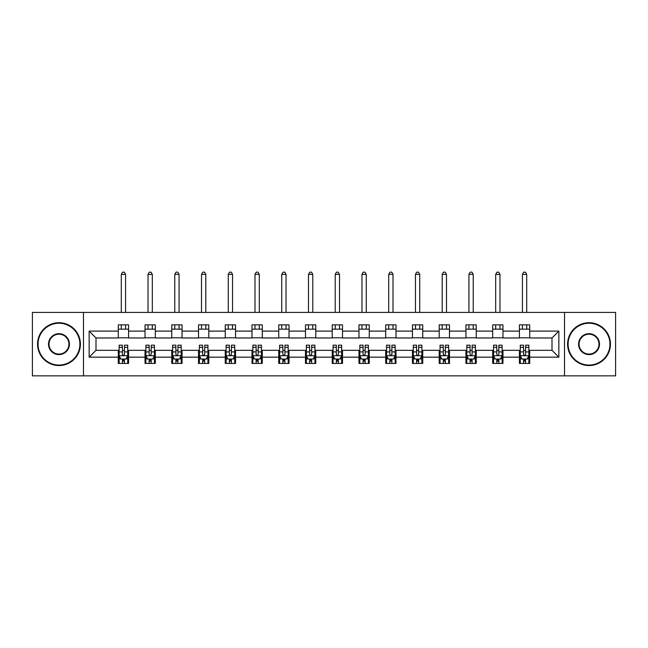 <?xml version="1.0" encoding="UTF-8"?>
<svg xmlns="http://www.w3.org/2000/svg" width="648" height="648" viewBox="0 0 648 648"><rect width="100%" height="100%" fill="white"/><g stroke="black" fill="none" stroke-linecap="round" stroke-linejoin="round"><path stroke-width="0.97" d="M564.513 375.856L615.6 375.856L615.6 312.425L564.513 312.425L564.513 375.856L83.487 375.856L83.487 312.425L32.4 312.425L32.4 375.856L83.487 375.856M564.513 312.425L83.487 312.425M529.716 331.112L529.716 324.859L519.429 324.859L519.429 331.112L502.97 331.112L502.97 324.859L492.683 324.859L492.683 331.112L476.231 331.112L476.231 324.859L465.944 324.859L465.944 331.112L449.485 331.112L449.485 324.859L439.198 324.859L439.198 331.112L422.739 331.112L422.739 324.859L412.46 324.859L412.46 331.112L396.001 331.112L396.001 324.859L385.714 324.859L385.714 331.112L369.255 331.112L369.255 324.859L358.968 324.859L358.968 331.112L342.517 331.112L342.517 324.859L332.23 324.859L332.23 331.112L315.77 331.112L315.77 324.859L305.483 324.859L305.483 331.112L289.032 331.112L289.032 324.859L278.745 324.859L278.745 331.112L262.286 331.112L262.286 324.859L251.999 324.859L251.999 331.112L235.54 331.112L235.54 324.859L225.261 324.859L225.261 331.112L208.802 331.112L208.802 324.859L198.515 324.859L198.515 331.112L182.056 331.112L182.056 324.859L171.769 324.859L171.769 331.112L155.318 331.112L155.318 324.859L145.031 324.859L145.031 331.112L128.571 331.112L128.571 324.859L118.284 324.859L118.284 331.112L89.141 331.112L89.141 357.17L96.001 350.317L118.284 350.317L118.284 363.431L128.571 363.431L128.571 350.317L145.031 350.317L145.031 363.431L155.318 363.431L155.318 350.317L171.769 350.317L171.769 363.431L182.056 363.431L182.056 350.317L198.515 350.317L198.515 363.431L208.802 363.431L208.802 350.317L225.261 350.317L225.261 363.431L235.54 363.431L235.54 350.317L251.999 350.317L251.999 363.431L262.286 363.431L262.286 350.317L278.745 350.317L278.745 363.431L289.032 363.431L289.032 350.317L305.483 350.317L305.483 363.431L315.77 363.431L315.77 350.317L332.23 350.317L332.23 363.431L342.517 363.431L342.517 350.317L358.968 350.317L358.968 363.431L369.255 363.431L369.255 350.317L385.714 350.317L385.714 363.431L396.001 363.431L396.001 350.317L412.46 350.317L412.46 363.431L422.739 363.431L422.739 350.317L439.198 350.317L439.198 363.431L449.485 363.431L449.485 350.317L465.944 350.317L465.944 363.431L476.231 363.431L476.231 350.317L492.683 350.317L492.683 363.431L502.97 363.431L502.97 350.317L519.429 350.317L519.429 363.431L529.716 363.431L529.716 350.317L551.999 350.317L551.999 337.973L529.716 337.973L529.716 331.112L558.86 331.112L558.86 357.17L529.716 357.17M519.429 357.17L502.97 357.17M492.683 357.17L476.231 357.17M465.944 357.17L449.485 357.17M439.198 357.17L422.739 357.17M412.46 357.17L396.001 357.17M385.714 357.17L369.255 357.17M358.968 357.17L342.517 357.17M332.23 357.17L315.77 357.17M305.483 357.17L289.032 357.17M278.745 357.17L262.286 357.17M251.999 357.17L235.54 357.17M225.261 357.17L208.802 357.17M198.515 357.17L182.056 357.17M171.769 357.17L155.318 357.17M145.031 357.17L128.571 357.17M118.284 357.17L89.141 357.17M519.429 331.112L519.429 337.973L502.97 337.973L502.97 331.112M492.683 331.112L492.683 337.973L476.231 337.973L476.231 331.112M465.944 331.112L465.944 337.973L449.485 337.973L449.485 331.112M439.198 331.112L439.198 337.973L422.739 337.973L422.739 331.112M412.46 331.112L412.46 337.973L396.001 337.973L396.001 331.112M385.714 331.112L385.714 337.973L369.255 337.973L369.255 331.112M358.968 331.112L358.968 337.973L342.517 337.973L342.517 331.112M332.23 331.112L332.23 337.973L315.77 337.973L315.77 331.112M305.483 331.112L305.483 337.973L289.032 337.973L289.032 331.112M278.745 331.112L278.745 337.973L262.286 337.973L262.286 331.112M251.999 331.112L251.999 337.973L235.54 337.973L235.54 331.112M225.261 331.112L225.261 337.973L208.802 337.973L208.802 331.112M198.515 331.112L198.515 337.973L182.056 337.973L182.056 331.112M171.769 331.112L171.769 337.973L155.318 337.973L155.318 331.112M145.031 331.112L145.031 337.973L128.571 337.973L128.571 331.112M118.284 331.112L118.284 337.973L96.001 337.973L89.141 331.112M96.001 337.973L96.001 350.317M558.86 357.17L551.999 350.317M551.999 337.973L558.86 331.112M118.284 329.144L128.571 329.144M118.284 337.802L128.571 337.802M118.284 350.487L119.143 350.487M122.399 350.487L124.457 350.487M127.713 350.487L128.571 350.487M118.284 359.146L119.143 359.146M122.399 359.146L124.457 359.146M127.713 359.146L128.571 359.146M145.031 350.487L145.889 350.487M149.145 350.487L151.203 350.487M154.459 350.487L155.318 350.487M145.031 359.146L145.889 359.146M149.145 359.146L151.203 359.146M154.459 359.146L155.318 359.146M145.031 329.144L155.318 329.144M145.031 337.802L155.318 337.802M171.769 350.487L172.627 350.487M175.883 350.487L177.941 350.487M181.197 350.487L182.056 350.487M171.769 359.146L172.627 359.146M175.883 359.146L177.941 359.146M181.197 359.146L182.056 359.146M171.769 329.144L182.056 329.144M171.769 337.802L182.056 337.802M198.515 350.487L199.373 350.487M202.63 350.487L204.687 350.487M207.943 350.487L208.802 350.487M198.515 359.146L199.373 359.146M202.63 359.146L204.687 359.146M207.943 359.146L208.802 359.146M198.515 329.144L208.802 329.144M198.515 337.802L208.802 337.802M225.261 350.487L226.112 350.487M229.368 350.487L231.425 350.487M234.689 350.487L235.54 350.487M225.261 359.146L226.112 359.146M229.368 359.146L231.425 359.146M234.689 359.146L235.54 359.146M225.261 329.144L235.54 329.144M225.261 337.802L235.54 337.802M251.999 350.487L252.858 350.487M256.114 350.487L258.171 350.487M261.428 350.487L262.286 350.487M251.999 359.146L252.858 359.146M256.114 359.146L258.171 359.146M261.428 359.146L262.286 359.146M251.999 329.144L262.286 329.144M251.999 337.802L262.286 337.802M278.745 350.487L279.604 350.487M282.86 350.487L284.918 350.487M288.174 350.487L289.032 350.487M278.745 359.146L279.604 359.146M282.86 359.146L284.918 359.146M288.174 359.146L289.032 359.146M278.745 329.144L289.032 329.144M278.745 337.802L289.032 337.802M305.483 350.487L306.342 350.487M309.598 350.487L311.656 350.487M314.912 350.487L315.77 350.487M305.483 359.146L306.342 359.146M309.598 359.146L311.656 359.146M314.912 359.146L315.77 359.146M305.483 329.144L315.77 329.144M305.483 337.802L315.77 337.802M332.23 350.487L333.088 350.487M336.344 350.487L338.402 350.487M341.658 350.487L342.517 350.487M332.23 359.146L333.088 359.146M336.344 359.146L338.402 359.146M341.658 359.146L342.517 359.146M332.23 329.144L342.517 329.144M332.23 337.802L342.517 337.802M358.968 350.487L359.826 350.487M363.083 350.487L365.14 350.487M368.396 350.487L369.255 350.487M358.968 359.146L359.826 359.146M363.083 359.146L365.14 359.146M368.396 359.146L369.255 359.146M358.968 329.144L369.255 329.144M358.968 337.802L369.255 337.802M385.714 350.487L386.573 350.487M389.829 350.487L391.886 350.487M395.142 350.487L396.001 350.487M385.714 359.146L386.573 359.146M389.829 359.146L391.886 359.146M395.142 359.146L396.001 359.146M385.714 329.144L396.001 329.144M385.714 337.802L396.001 337.802M412.46 350.487L413.311 350.487M416.575 350.487L418.632 350.487M421.889 350.487L422.739 350.487M412.46 359.146L413.311 359.146M416.575 359.146L418.632 359.146M421.889 359.146L422.739 359.146M412.46 329.144L422.739 329.144M412.46 337.802L422.739 337.802M439.198 350.487L440.057 350.487M443.313 350.487L445.37 350.487M448.627 350.487L449.485 350.487M439.198 359.146L440.057 359.146M443.313 359.146L445.37 359.146M448.627 359.146L449.485 359.146M439.198 329.144L449.485 329.144M439.198 337.802L449.485 337.802M465.944 350.487L466.803 350.487M470.059 350.487L472.117 350.487M475.373 350.487L476.231 350.487M465.944 359.146L466.803 359.146M470.059 359.146L472.117 359.146M475.373 359.146L476.231 359.146M465.944 329.144L476.231 329.144M465.944 337.802L476.231 337.802M492.683 350.487L493.541 350.487M496.797 350.487L498.855 350.487M502.111 350.487L502.97 350.487M492.683 359.146L493.541 359.146M496.797 359.146L498.855 359.146M502.111 359.146L502.97 359.146M492.683 329.144L502.97 329.144M492.683 337.802L502.97 337.802M519.429 350.487L520.287 350.487M523.544 350.487L525.601 350.487M528.857 350.487L529.716 350.487M519.429 359.146L520.287 359.146M523.544 359.146L525.601 359.146M528.857 359.146L529.716 359.146M519.429 329.144L529.716 329.144M519.429 337.802L529.716 337.802M122.399 361.203L124.457 361.203M119.143 347.32L122.399 347.32L122.399 345.173L119.143 345.173L119.143 355.631L120.86 359.057L126.004 359.057L127.713 355.631L127.713 345.173L124.457 345.173L124.457 347.32L127.713 347.32M127.713 355.631L127.713 363.431M119.143 355.631L119.143 363.431M124.457 359.057L124.457 363.431M122.399 363.431L122.399 359.057M122.399 347.32L122.399 354.343C123.088 355.663 123.768 355.663 124.457 354.343L124.457 347.32M125.574 329.144L125.574 324.859M125.574 312.425L125.574 274.371L121.289 274.371L121.289 312.425M121.289 329.144L121.289 324.859M121.289 274.371L122.569 272.144L124.286 272.144L125.574 274.371M58.968 323.231A20.914 20.914 0 0 0 38.054 344.145A20.914 20.914 0 0 0 58.968 365.059A20.914 20.914 0 0 0 79.882 344.145A20.914 20.914 0 0 0 58.968 323.231M58.968 365.569A21.433 21.433 0 0 1 37.544 344.145A21.433 21.433 0 0 1 58.968 322.712A21.433 21.433 0 0 1 80.401 344.145A21.433 21.433 0 0 1 58.968 365.569M58.968 333.688A10.457 10.457 0 0 1 69.425 344.145A10.457 10.457 0 0 1 58.968 354.602A10.457 10.457 0 0 1 48.511 344.145A10.457 10.457 0 0 1 58.968 333.688M58.968 354.083A9.947 9.947 0 0 0 68.915 344.145A9.947 9.947 0 0 0 58.968 334.198A9.947 9.947 0 0 0 49.029 344.145A9.947 9.947 0 0 0 58.968 354.083M589.032 323.231A20.914 20.914 0 0 0 568.118 344.145A20.914 20.914 0 0 0 589.032 365.059A20.914 20.914 0 0 0 609.946 344.145A20.914 20.914 0 0 0 589.032 323.231M589.032 365.569A21.433 21.433 0 0 1 567.599 344.145A21.433 21.433 0 0 1 589.032 322.712A21.433 21.433 0 0 1 610.457 344.145A21.433 21.433 0 0 1 589.032 365.569M589.032 333.688A10.457 10.457 0 0 1 599.489 344.145A10.457 10.457 0 0 1 589.032 354.602A10.457 10.457 0 0 1 578.575 344.145A10.457 10.457 0 0 1 589.032 333.688M589.032 354.083A9.947 9.947 0 0 0 598.971 344.145A9.947 9.947 0 0 0 589.032 334.198A9.947 9.947 0 0 0 579.085 344.145A9.947 9.947 0 0 0 589.032 354.083M149.145 361.203L151.203 361.203M145.889 347.32L149.145 347.32L149.145 345.173L145.889 345.173L145.889 355.631L147.598 359.057L152.742 359.057L154.459 355.631L154.459 345.173L151.203 345.173L151.203 347.32L154.459 347.32M154.459 355.631L154.459 363.431M145.889 355.631L145.889 363.431M151.203 359.057L151.203 363.431M149.145 363.431L149.145 359.057M149.145 347.32L149.145 354.343C149.826 355.663 150.514 355.663 151.203 354.343L151.203 347.32M152.312 329.144L152.312 324.859M152.312 312.425L152.312 274.371L148.028 274.371L148.028 312.425M148.028 329.144L148.028 324.859M148.028 274.371L149.315 272.144L151.033 272.144L152.312 274.371M175.883 361.203L177.941 361.203M172.627 347.32L175.883 347.32L175.883 345.173L172.627 345.173L172.627 355.631L174.344 359.057L179.488 359.057L181.197 355.631L181.197 345.173L177.941 345.173L177.941 347.32L181.197 347.32M181.197 355.631L181.197 363.431M172.627 355.631L172.627 363.431M177.941 359.057L177.941 363.431M175.883 363.431L175.883 359.057M175.883 347.32L175.883 354.343C176.572 355.663 177.252 355.663 177.941 354.343L177.941 347.32M179.059 329.144L179.059 324.859M179.059 312.425L179.059 274.371L174.774 274.371L174.774 312.425M174.774 329.144L174.774 324.859M174.774 274.371L176.054 272.144L177.771 272.144L179.059 274.371M202.63 361.203L204.687 361.203M199.373 347.32L202.63 347.32L202.63 345.173L199.373 345.173L199.373 355.631L201.083 359.057L206.226 359.057L207.943 355.631L207.943 345.173L204.687 345.173L204.687 347.32L207.943 347.32M207.943 355.631L207.943 363.431M199.373 355.631L199.373 363.431M204.687 359.057L204.687 363.431M202.63 363.431L202.63 359.057M202.63 347.32L202.63 354.343C203.31 355.663 203.999 355.663 204.687 354.343L204.687 347.32M205.797 329.144L205.797 324.859M205.797 312.425L205.797 274.371L201.512 274.371L201.512 312.425M201.512 329.144L201.512 324.859M201.512 274.371L202.8 272.144L204.517 272.144L205.797 274.371M229.368 361.203L231.425 361.203M226.112 347.32L229.368 347.32L229.368 345.173L226.112 345.173L226.112 355.631L227.829 359.057L232.972 359.057L234.689 355.631L234.689 345.173L231.425 345.173L231.425 347.32L234.689 347.32M234.689 355.631L234.689 363.431M226.112 355.631L226.112 363.431M231.425 359.057L231.425 363.431M229.368 363.431L229.368 359.057M229.368 347.32L229.368 354.343C230.056 355.663 230.745 355.663 231.425 354.343L231.425 347.32M232.543 329.144L232.543 324.859M232.543 312.425L232.543 274.371L228.258 274.371L228.258 312.425M228.258 329.144L228.258 324.859M228.258 274.371L229.546 272.144L231.255 272.144L232.543 274.371M256.114 361.203L258.171 361.203M252.858 347.32L256.114 347.32L256.114 345.173L252.858 345.173L252.858 355.631L254.575 359.057L259.71 359.057L261.428 355.631L261.428 345.173L258.171 345.173L258.171 347.32L261.428 347.32M261.428 355.631L261.428 363.431M252.858 355.631L252.858 363.431M258.171 359.057L258.171 363.431M256.114 363.431L256.114 359.057M256.114 347.32L256.114 354.343C256.802 355.663 257.483 355.663 258.171 354.343L258.171 347.32M259.289 329.144L259.289 324.859M259.289 312.425L259.289 274.371L254.996 274.371L254.996 312.425M254.996 329.144L254.996 324.859M254.996 274.371L256.284 272.144L258.001 272.144L259.289 274.371M282.86 361.203L284.918 361.203M279.604 347.32L282.86 347.32L282.86 345.173L279.604 345.173L279.604 355.631L281.313 359.057L286.457 359.057L288.174 355.631L288.174 345.173L284.918 345.173L284.918 347.32L288.174 347.32M288.174 355.631L288.174 363.431M279.604 355.631L279.604 363.431M284.918 359.057L284.918 363.431M282.86 363.431L282.86 359.057M282.86 347.32L282.86 354.343C283.541 355.663 284.229 355.663 284.918 354.343L284.918 347.32M286.027 329.144L286.027 324.859M286.027 312.425L286.027 274.371L281.742 274.371L281.742 312.425M281.742 329.144L281.742 324.859M281.742 274.371L283.03 272.144L284.739 272.144L286.027 274.371M309.598 361.203L311.656 361.203M306.342 347.32L309.598 347.32L309.598 345.173L306.342 345.173L306.342 355.631L308.059 359.057L313.203 359.057L314.912 355.631L314.912 345.173L311.656 345.173L311.656 347.32L314.912 347.32M314.912 355.631L314.912 363.431M306.342 355.631L306.342 363.431M311.656 359.057L311.656 363.431M309.598 363.431L309.598 359.057M309.598 347.32L309.598 354.343C310.287 355.663 310.967 355.663 311.656 354.343L311.656 347.32M312.773 329.144L312.773 324.859M312.773 312.425L312.773 274.371L308.489 274.371L308.489 312.425M308.489 329.144L308.489 324.859M308.489 274.371L309.768 272.144L311.486 272.144L312.773 274.371M336.344 361.203L338.402 361.203M333.088 347.32L336.344 347.32L336.344 345.173L333.088 345.173L333.088 355.631L334.797 359.057L339.941 359.057L341.658 355.631L341.658 345.173L338.402 345.173L338.402 347.32L341.658 347.32M341.658 355.631L341.658 363.431M333.088 355.631L333.088 363.431M338.402 359.057L338.402 363.431M336.344 363.431L336.344 359.057M336.344 347.32L336.344 354.343C337.025 355.663 337.713 355.663 338.402 354.343L338.402 347.32M339.512 329.144L339.512 324.859M339.512 312.425L339.512 274.371L335.227 274.371L335.227 312.425M335.227 329.144L335.227 324.859M335.227 274.371L336.514 272.144L338.232 272.144L339.512 274.371M363.083 361.203L365.14 361.203M359.826 347.32L363.083 347.32L363.083 345.173L359.826 345.173L359.826 355.631L361.544 359.057L366.687 359.057L368.396 355.631L368.396 345.173L365.14 345.173L365.14 347.32L368.396 347.32M368.396 355.631L368.396 363.431M359.826 355.631L359.826 363.431M365.14 359.057L365.14 363.431M363.083 363.431L363.083 359.057M363.083 347.32L363.083 354.343C363.771 355.663 364.459 355.663 365.14 354.343L365.14 347.32M366.258 329.144L366.258 324.859M366.258 312.425L366.258 274.371L361.973 274.371L361.973 312.425M361.973 329.144L361.973 324.859M361.973 274.371L363.261 272.144L364.97 272.144L366.258 274.371M389.829 361.203L391.886 361.203M386.573 347.32L389.829 347.32L389.829 345.173L386.573 345.173L386.573 355.631L388.29 359.057L393.425 359.057L395.142 355.631L395.142 345.173L391.886 345.173L391.886 347.32L395.142 347.32M395.142 355.631L395.142 363.431M386.573 355.631L386.573 363.431M391.886 359.057L391.886 363.431M389.829 363.431L389.829 359.057M389.829 347.32L389.829 354.343C390.517 355.663 391.198 355.663 391.886 354.343L391.886 347.32M393.004 329.144L393.004 324.859M393.004 312.425L393.004 274.371L388.711 274.371L388.711 312.425M388.711 329.144L388.711 324.859M388.711 274.371L389.999 272.144L391.716 272.144L393.004 274.371M416.575 361.203L418.632 361.203M413.311 347.32L416.575 347.32L416.575 345.173L413.311 345.173L413.311 355.631L415.028 359.057L420.171 359.057L421.889 355.631L421.889 345.173L418.632 345.173L418.632 347.32L421.889 347.32M421.889 355.631L421.889 363.431M413.311 355.631L413.311 363.431M418.632 359.057L418.632 363.431M416.575 363.431L416.575 359.057M416.575 347.32L416.575 354.343C417.255 355.663 417.944 355.663 418.632 354.343L418.632 347.32M419.742 329.144L419.742 324.859M419.742 312.425L419.742 274.371L415.457 274.371L415.457 312.425M415.457 329.144L415.457 324.859M415.457 274.371L416.745 272.144L418.454 272.144L419.742 274.371M443.313 361.203L445.37 361.203M440.057 347.32L443.313 347.32L443.313 345.173L440.057 345.173L440.057 355.631L441.774 359.057L446.918 359.057L448.627 355.631L448.627 345.173L445.37 345.173L445.37 347.32L448.627 347.32M448.627 355.631L448.627 363.431M440.057 355.631L440.057 363.431M445.37 359.057L445.37 363.431M443.313 363.431L443.313 359.057M443.313 347.32L443.313 354.343C444.002 355.663 444.682 355.663 445.37 354.343L445.37 347.32M446.488 329.144L446.488 324.859M446.488 312.425L446.488 274.371L442.203 274.371L442.203 312.425M442.203 329.144L442.203 324.859M442.203 274.371L443.483 272.144L445.2 272.144L446.488 274.371M470.059 361.203L472.117 361.203M466.803 347.32L470.059 347.32L470.059 345.173L466.803 345.173L466.803 355.631L468.512 359.057L473.656 359.057L475.373 355.631L475.373 345.173L472.117 345.173L472.117 347.32L475.373 347.32M475.373 355.631L475.373 363.431M466.803 355.631L466.803 363.431M472.117 359.057L472.117 363.431M470.059 363.431L470.059 359.057M470.059 347.32L470.059 354.343C470.74 355.663 471.428 355.663 472.117 354.343L472.117 347.32M473.226 329.144L473.226 324.859M473.226 312.425L473.226 274.371L468.941 274.371L468.941 312.425M468.941 329.144L468.941 324.859M468.941 274.371L470.229 272.144L471.947 272.144L473.226 274.371M496.797 361.203L498.855 361.203M493.541 347.32L496.797 347.32L496.797 345.173L493.541 345.173L493.541 355.631L495.258 359.057L500.402 359.057L502.111 355.631L502.111 345.173L498.855 345.173L498.855 347.32L502.111 347.32M502.111 355.631L502.111 363.431M493.541 355.631L493.541 363.431M498.855 359.057L498.855 363.431M496.797 363.431L496.797 359.057M496.797 347.32L496.797 354.343C497.486 355.663 498.174 355.663 498.855 354.343L498.855 347.32M499.973 329.144L499.973 324.859M499.973 312.425L499.973 274.371L495.688 274.371L495.688 312.425M495.688 329.144L495.688 324.859M495.688 274.371L496.967 272.144L498.685 272.144L499.973 274.371M523.544 361.203L525.601 361.203M520.287 347.32L523.544 347.32L523.544 345.173L520.287 345.173L520.287 355.631L521.996 359.057L527.14 359.057L528.857 355.631L528.857 345.173L525.601 345.173L525.601 347.32L528.857 347.32M528.857 355.631L528.857 363.431M520.287 355.631L520.287 363.431M525.601 359.057L525.601 363.431M523.544 363.431L523.544 359.057M523.544 347.32L523.544 354.343C524.224 355.663 524.912 355.663 525.601 354.343L525.601 347.32M526.711 329.144L526.711 324.859M526.711 312.425L526.711 274.371L522.426 274.371L522.426 312.425M522.426 329.144L522.426 324.859M522.426 274.371L523.714 272.144L525.431 272.144L526.711 274.371M119.183 355.712L127.672 355.712M127.713 358.854L126.101 358.854M120.755 358.854L119.143 358.854M124.457 351.913L127.713 351.913M119.143 351.913L122.399 351.913M122.399 360.11L124.457 360.11M145.93 355.712L154.41 355.712M154.459 358.854L152.847 358.854M147.501 358.854L145.889 358.854M151.203 351.913L154.459 351.913M145.889 351.913L149.145 351.913M149.145 360.11L151.203 360.11M172.668 355.712L181.157 355.712M181.197 358.854L179.585 358.854M174.239 358.854L172.627 358.854M177.941 351.913L181.197 351.913M172.627 351.913L175.883 351.913M175.883 360.11L177.941 360.11M199.414 355.712L207.903 355.712M207.943 358.854L206.331 358.854M200.985 358.854L199.373 358.854M204.687 351.913L207.943 351.913M199.373 351.913L202.63 351.913M202.63 360.11L204.687 360.11M226.16 355.712L234.641 355.712M234.689 358.854L233.078 358.854M227.723 358.854L226.112 358.854M231.425 351.913L234.689 351.913M226.112 351.913L229.368 351.913M229.368 360.11L231.425 360.11M252.898 355.712L261.387 355.712M261.428 358.854L259.816 358.854M254.47 358.854L252.858 358.854M258.171 351.913L261.428 351.913M252.858 351.913L256.114 351.913M256.114 360.11L258.171 360.11M279.644 355.712L288.125 355.712M288.174 358.854L286.562 358.854M281.208 358.854L279.604 358.854M284.918 351.913L288.174 351.913M279.604 351.913L282.86 351.913M282.86 360.11L284.918 360.11M306.382 355.712L314.871 355.712M314.912 358.854L313.3 358.854M307.954 358.854L306.342 358.854M311.656 351.913L314.912 351.913M306.342 351.913L309.598 351.913M309.598 360.11L311.656 360.11M333.129 355.712L341.618 355.712M341.658 358.854L340.046 358.854M334.7 358.854L333.088 358.854M338.402 351.913L341.658 351.913M333.088 351.913L336.344 351.913M336.344 360.11L338.402 360.11M359.875 355.712L368.356 355.712M368.396 358.854L366.792 358.854M361.438 358.854L359.826 358.854M365.14 351.913L368.396 351.913M359.826 351.913L363.083 351.913M363.083 360.11L365.14 360.11M386.613 355.712L395.102 355.712M395.142 358.854L393.53 358.854M388.184 358.854L386.573 358.854M391.886 351.913L395.142 351.913M386.573 351.913L389.829 351.913M389.829 360.11L391.886 360.11M413.359 355.712L421.84 355.712M421.889 358.854L420.277 358.854M414.923 358.854L413.311 358.854M418.632 351.913L421.889 351.913M413.311 351.913L416.575 351.913M416.575 360.11L418.632 360.11M440.097 355.712L448.586 355.712M448.627 358.854L447.015 358.854M441.669 358.854L440.057 358.854M445.37 351.913L448.627 351.913M440.057 351.913L443.313 351.913M443.313 360.11L445.37 360.11M466.844 355.712L475.332 355.712M475.373 358.854L473.761 358.854M468.415 358.854L466.803 358.854M472.117 351.913L475.373 351.913M466.803 351.913L470.059 351.913M470.059 360.11L472.117 360.11M493.59 355.712L502.07 355.712M502.111 358.854L500.499 358.854M495.153 358.854L493.541 358.854M498.855 351.913L502.111 351.913M493.541 351.913L496.797 351.913M496.797 360.11L498.855 360.11M520.328 355.712L528.817 355.712M528.857 358.854L527.245 358.854M521.899 358.854L520.287 358.854M525.601 351.913L528.857 351.913M520.287 351.913L523.544 351.913M523.544 360.11L525.601 360.11"/></g></svg>
